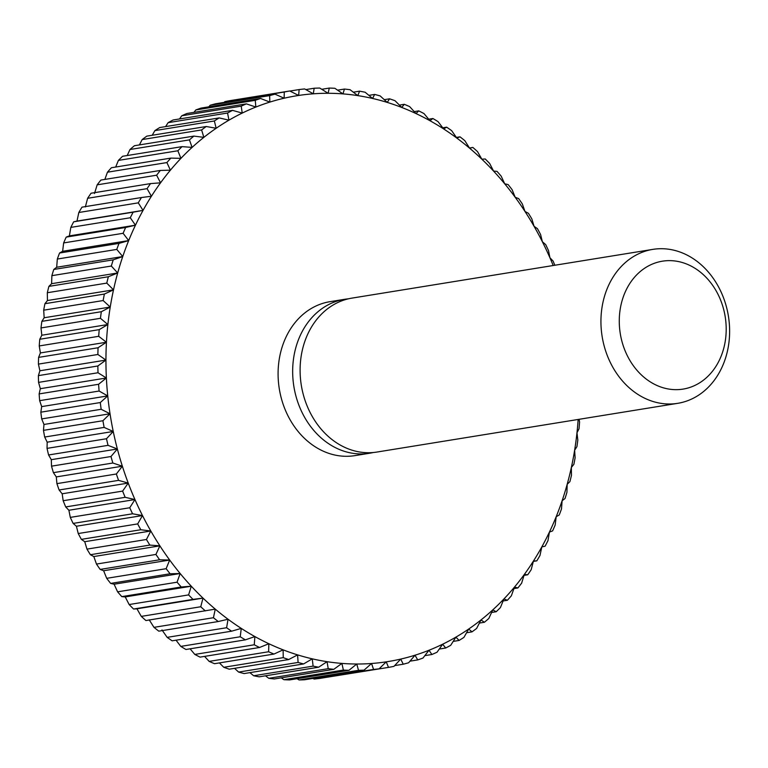 <?xml version="1.0" encoding="UTF-8"?>
<svg xmlns="http://www.w3.org/2000/svg" width="768" height="768" viewBox="0 0 768 768"><rect width="100%" height="100%" fill="white"/><g stroke="black" fill="none" stroke-linecap="round" stroke-linejoin="round"><path stroke-width="1.15" d="M608.822 359.251A77.981 63.955 80.8 0 0 677.75 403.325A77.981 63.955 80.8 0 0 721.738 293.453A77.981 63.955 80.8 0 0 652.81 249.379A77.981 63.955 80.8 0 0 608.822 359.251M625.824 352.483A64.79 53.136 80.8 0 0 698.381 383.587A64.79 53.136 80.8 0 0 719.645 297.811A64.79 53.136 80.8 0 0 647.078 266.707A64.79 53.136 80.8 0 0 625.824 352.483M652.81 249.379L351.984 298.109A77.981 63.955 80.8 0 0 307.987 407.981A77.981 63.955 80.8 0 0 376.915 452.054L677.75 403.325M348.278 298.848A77.981 63.955 80.8 0 0 344.534 299.318A77.981 63.955 80.8 0 0 300.547 409.19A77.981 63.955 80.8 0 0 369.475 453.264A77.981 63.955 80.8 0 0 373.171 452.525M344.534 299.318L329.962 301.68A77.981 63.955 80.8 0 0 285.974 411.552A77.981 63.955 80.8 0 0 354.902 455.626L369.475 453.264M553.21 265.517A286.57 235.027 80.8 0 0 549.917 257.741A286.57 235.027 80.8 0 0 542.381 241.757A286.57 235.027 80.8 0 0 534.058 226.301A286.57 235.027 80.8 0 0 524.976 211.45A286.57 235.027 80.8 0 0 515.184 197.261A286.57 235.027 80.8 0 0 504.701 183.782A286.57 235.027 80.8 0 0 493.574 171.082A286.57 235.027 80.8 0 0 481.853 159.197A286.57 235.027 80.8 0 0 469.584 148.176A286.57 235.027 80.8 0 0 456.816 138.067A286.57 235.027 80.8 0 0 443.597 128.899A286.57 235.027 80.8 0 0 429.974 120.73A286.57 235.027 80.8 0 0 416.006 113.568A286.57 235.027 80.8 0 0 401.75 107.453A286.57 235.027 80.8 0 0 387.264 102.413A286.57 235.027 80.8 0 0 372.595 98.467A286.57 235.027 80.8 0 0 357.802 95.616A286.57 235.027 80.8 0 0 342.96 93.888A286.57 235.027 80.8 0 0 328.109 93.283A286.57 235.027 80.8 0 0 313.315 93.811A286.57 235.027 80.8 0 0 298.637 95.453A286.57 235.027 80.8 0 0 284.131 98.218A286.57 235.027 80.8 0 0 269.856 102.086A286.57 235.027 80.8 0 0 255.859 107.05A286.57 235.027 80.8 0 0 242.218 113.088A286.57 235.027 80.8 0 0 228.96 120.163A286.57 235.027 80.8 0 0 216.163 128.266A286.57 235.027 80.8 0 0 203.856 137.357A286.57 235.027 80.8 0 0 192.096 147.398A286.57 235.027 80.8 0 0 180.931 158.352A286.57 235.027 80.8 0 0 170.4 170.179A286.57 235.027 80.8 0 0 160.55 182.822A286.57 235.027 80.8 0 0 151.421 196.243A286.57 235.027 80.8 0 0 143.04 210.384A286.57 235.027 80.8 0 0 135.456 225.187A286.57 235.027 80.8 0 0 128.678 240.595A286.57 235.027 80.8 0 0 122.746 256.55A286.57 235.027 80.8 0 0 117.686 272.986A286.57 235.027 80.8 0 0 113.51 289.843A286.57 235.027 80.8 0 0 110.237 307.046A286.57 235.027 80.8 0 0 107.875 324.528A286.57 235.027 80.8 0 0 106.445 342.23A286.57 235.027 80.8 0 0 105.946 360.077A286.57 235.027 80.8 0 0 106.378 377.99A286.57 235.027 80.8 0 0 107.741 395.914A286.57 235.027 80.8 0 0 110.035 413.76A286.57 235.027 80.8 0 0 113.242 431.472A286.57 235.027 80.8 0 0 117.36 448.982A286.57 235.027 80.8 0 0 122.362 466.205A286.57 235.027 80.8 0 0 128.227 483.082A286.57 235.027 80.8 0 0 134.947 499.555A286.57 235.027 80.8 0 0 142.483 515.549A286.57 235.027 80.8 0 0 150.806 530.995A286.57 235.027 80.8 0 0 159.878 545.846A286.57 235.027 80.8 0 0 169.68 560.035A286.57 235.027 80.8 0 0 180.163 573.514A286.57 235.027 80.8 0 0 191.29 586.214A286.57 235.027 80.8 0 0 203.002 598.109A286.57 235.027 80.8 0 0 215.27 609.13A286.57 235.027 80.8 0 0 228.038 619.238A286.57 235.027 80.8 0 0 241.267 628.397A286.57 235.027 80.8 0 0 254.89 636.576A286.57 235.027 80.8 0 0 268.858 643.728A286.57 235.027 80.8 0 0 283.114 649.843A286.57 235.027 80.8 0 0 297.6 654.883A286.57 235.027 80.8 0 0 312.269 658.838A286.57 235.027 80.8 0 0 327.053 661.68A286.57 235.027 80.8 0 0 341.904 663.408A286.57 235.027 80.8 0 0 356.755 664.013A286.57 235.027 80.8 0 0 371.549 663.494A286.57 235.027 80.8 0 0 386.227 661.843A286.57 235.027 80.8 0 0 400.733 659.078A286.57 235.027 80.8 0 0 415.008 655.21A286.57 235.027 80.8 0 0 428.995 650.246A286.57 235.027 80.8 0 0 442.646 644.218A286.57 235.027 80.8 0 0 455.894 637.133A286.57 235.027 80.8 0 0 468.701 629.03A286.57 235.027 80.8 0 0 481.008 619.939A286.57 235.027 80.8 0 0 492.768 609.898A286.57 235.027 80.8 0 0 503.933 598.944A286.57 235.027 80.8 0 0 514.464 587.117A286.57 235.027 80.8 0 0 524.314 574.474A286.57 235.027 80.8 0 0 533.443 561.053A286.57 235.027 80.8 0 0 541.814 546.912A286.57 235.027 80.8 0 0 549.408 532.109A286.57 235.027 80.8 0 0 556.186 516.701A286.57 235.027 80.8 0 0 562.118 500.746A286.57 235.027 80.8 0 0 567.178 484.31A286.57 235.027 80.8 0 0 571.354 467.462A286.57 235.027 80.8 0 0 574.627 450.25A286.57 235.027 80.8 0 0 576.979 432.768A286.57 235.027 80.8 0 0 578.15 419.462M379.114 668.813A292.416 239.827 -99.2 0 1 373.574 669.437L314.122 679.066A292.416 239.827 80.8 0 0 319.661 678.442L379.114 668.813L386.227 661.843L388.502 667.392A292.416 239.827 -99.2 0 0 393.974 666.346L400.733 659.078L403.238 664.214A292.416 239.827 -99.2 0 0 408.624 662.755L415.008 655.21L417.725 659.914A292.416 239.827 -99.2 0 0 422.995 658.042L428.995 650.246L431.894 654.499A292.416 239.827 -99.2 0 0 437.04 652.224L442.646 644.218L445.699 648.01L439.267 649.046M431.894 654.499L424.848 655.642M417.725 659.914L409.968 661.171M403.238 664.214L394.675 665.606M388.502 667.392L328.896 676.944M314.122 679.066L312.96 678.413M364.09 670.128A292.416 239.827 -99.2 0 1 358.512 670.33L299.059 679.958A292.416 239.827 80.8 0 0 304.637 679.757L364.09 670.128L371.549 663.494L373.574 669.437M299.059 679.958L297.062 678.71M348.97 670.301A292.416 239.827 -99.2 0 1 343.373 670.07L283.92 679.699A292.416 239.827 80.8 0 0 289.517 679.93L348.97 670.301L356.755 664.013L358.512 670.33M283.92 679.699L281.222 677.837M333.811 669.322A292.416 239.827 -99.2 0 1 328.214 668.669L268.762 678.298A292.416 239.827 80.8 0 0 274.358 678.95L333.811 669.322L341.904 663.408L343.373 670.07M268.762 678.298L265.488 675.811M318.672 667.2A292.416 239.827 -99.2 0 1 313.094 666.125L253.642 675.754A292.416 239.827 80.8 0 0 259.219 676.829L318.672 667.2L327.053 661.68L328.214 668.669M253.642 675.754L249.907 672.634M303.619 663.936A292.416 239.827 -99.2 0 1 298.09 662.448L238.627 672.077A292.416 239.827 80.8 0 0 244.166 673.565L303.619 663.936L312.269 658.838L313.094 666.125M238.627 672.077L234.528 668.333M288.701 659.549A292.416 239.827 -99.2 0 1 283.238 657.648L223.776 667.286A292.416 239.827 80.8 0 0 229.248 669.187L288.701 659.549L297.6 654.883L298.09 662.448M223.776 667.286L219.398 662.909M273.984 654.058A292.416 239.827 -99.2 0 1 268.608 651.754L209.155 661.392A292.416 239.827 80.8 0 0 214.531 663.696L273.984 654.058L283.114 649.843L283.238 657.648M209.155 661.392L204.576 656.39M259.526 647.491A292.416 239.827 -99.2 0 1 254.256 644.784L194.803 654.422A292.416 239.827 80.8 0 0 200.064 657.12L259.526 647.491L268.858 643.728L268.608 651.754M194.803 654.422L190.099 648.806M245.376 639.85A292.416 239.827 -99.2 0 1 240.24 636.768L180.787 646.397A292.416 239.827 80.8 0 0 185.923 649.488L245.376 639.85L254.89 636.576L254.256 644.784M180.787 646.397L176.035 640.186M231.6 631.19A292.416 239.827 -99.2 0 1 226.608 627.734L167.155 637.363A292.416 239.827 80.8 0 0 172.147 640.819L231.6 631.19L241.267 628.397L240.24 636.768M167.155 637.363L161.981 629.933M218.246 621.533A292.416 239.827 -99.2 0 1 213.427 617.722L153.974 627.35A292.416 239.827 80.8 0 0 158.794 631.162L218.246 621.533L228.038 619.238L226.608 627.734M153.974 627.35L149.213 619.824M205.373 610.915A292.416 239.827 -99.2 0 1 200.746 606.758L141.293 616.387A292.416 239.827 80.8 0 0 145.92 620.544L215.27 609.13L213.427 617.722M141.293 616.387L136.944 608.803L133.565 609.024L193.027 599.386L203.002 598.109L200.746 606.758M203.002 598.109L136.944 608.803M193.027 599.386A292.416 239.827 -99.2 0 1 188.602 594.902L129.149 604.541A292.416 239.827 80.8 0 0 133.565 609.024M129.149 604.541L125.222 596.918L121.795 596.621L181.248 586.992L191.29 586.214L188.602 594.902M191.29 586.214L125.222 596.918M181.248 586.992A292.416 239.827 -99.2 0 1 177.053 582.202L117.6 591.83A292.416 239.827 80.8 0 0 121.795 596.621M117.6 591.83L114.106 584.218L110.65 583.402L170.102 573.773L180.163 573.514L177.053 582.202M180.163 573.514L114.106 584.218M170.102 573.773A292.416 239.827 -99.2 0 1 166.147 568.694L106.694 578.323A292.416 239.827 80.8 0 0 110.65 583.402M106.694 578.323L103.622 570.739L100.166 569.414L159.619 559.786L169.68 560.035L166.147 568.694M169.68 560.035L103.622 570.739M159.619 559.786A292.416 239.827 -99.2 0 1 155.923 554.438L96.47 564.067A292.416 239.827 80.8 0 0 100.166 569.414M96.47 564.067L93.821 556.55L90.394 554.717L149.856 545.088L159.878 545.846L155.923 554.438M159.878 545.846L93.821 556.55M149.856 545.088A292.416 239.827 -99.2 0 1 146.429 539.491L86.976 549.12A292.416 239.827 80.8 0 0 90.394 554.717M86.976 549.12L84.739 541.699L81.37 539.366L140.822 529.738L150.806 530.995L146.429 539.491M150.806 530.995L84.739 541.699M140.822 529.738A292.416 239.827 -99.2 0 1 137.683 523.91L78.23 533.539A292.416 239.827 80.8 0 0 81.37 539.366M78.23 533.539L76.416 526.243L73.133 523.421L132.586 513.792L142.483 515.549L137.683 523.91M142.483 515.549L76.416 526.243M132.586 513.792A292.416 239.827 -99.2 0 1 129.744 507.754L70.291 517.392A292.416 239.827 80.8 0 0 73.133 523.421M70.291 517.392L68.89 510.259L65.702 506.938L125.155 497.309L134.947 499.555L129.744 507.754M134.947 499.555L68.89 510.259M125.155 497.309A292.416 239.827 -99.2 0 1 122.621 491.098L63.168 500.726A292.416 239.827 80.8 0 0 65.702 506.938M63.168 500.726L62.17 493.786L59.117 489.994L118.57 480.365L128.227 483.082L122.621 491.098M128.227 483.082L62.17 493.786M118.57 480.365A292.416 239.827 -99.2 0 1 116.362 474L56.909 483.629A292.416 239.827 80.8 0 0 59.117 489.994M56.909 483.629L56.304 476.909L53.405 472.656L112.858 463.018L122.362 466.205L116.362 474M122.362 466.205L56.304 476.909M112.858 463.018A292.416 239.827 -99.2 0 1 110.976 456.518L51.523 466.157A292.416 239.827 80.8 0 0 53.405 472.656M51.523 466.157L51.302 459.677L48.586 454.973L108.038 445.344L117.36 448.982L110.976 456.518M117.36 448.982L51.302 459.677M108.038 445.344A292.416 239.827 -99.2 0 1 106.493 438.739L47.04 448.378A292.416 239.827 80.8 0 0 48.586 454.973M47.04 448.378L47.184 442.176L44.678 437.04L104.131 427.411L113.242 431.472L106.493 438.739M113.242 431.472L47.184 442.176M104.131 427.411A292.416 239.827 -99.2 0 1 102.922 420.73L43.469 430.358A292.416 239.827 80.8 0 0 44.678 437.04M43.469 430.358L43.978 424.464L41.702 418.915L101.155 409.286L110.035 413.76L102.922 420.73M110.035 413.76L43.978 424.464M101.155 409.286A292.416 239.827 -99.2 0 1 100.291 402.547L40.838 412.186A292.416 239.827 80.8 0 0 41.702 418.915M40.838 412.186L41.683 406.608L39.658 400.666L99.11 391.037L107.741 395.914L100.291 402.547M107.741 395.914L41.683 406.608M99.11 391.037A292.416 239.827 -99.2 0 1 98.592 384.278L39.139 393.907A292.416 239.827 80.8 0 0 39.658 400.666M39.139 393.907L40.32 388.694L38.563 382.378L98.016 372.749L106.378 377.99L98.592 384.278M106.378 377.99L40.32 388.694M98.016 372.749A292.416 239.827 -99.2 0 1 97.853 365.99L38.4 375.619A292.416 239.827 80.8 0 0 38.563 382.378M38.4 375.619L39.888 370.771L38.419 364.109L97.872 354.48L105.946 360.077L97.853 365.99M105.946 360.077L39.888 370.771M97.872 354.48A292.416 239.827 -99.2 0 1 98.064 347.75L38.611 357.379A292.416 239.827 80.8 0 0 38.419 364.109M38.611 357.379L40.387 352.934L39.235 345.946L98.688 336.307L106.445 342.23L98.064 347.75M106.445 342.23L40.387 352.934M98.688 336.307A292.416 239.827 -99.2 0 1 99.226 329.635L39.773 339.264A292.416 239.827 80.8 0 0 39.235 345.946M39.773 339.264L41.818 335.232L40.992 327.946L100.445 318.307L107.875 324.528L99.226 329.635M107.875 324.528L41.818 335.232M100.445 318.307A292.416 239.827 -99.2 0 1 101.328 311.712L41.875 321.35A292.416 239.827 80.8 0 0 40.992 327.946M41.875 321.35L44.17 317.75L43.69 310.186L103.142 300.547L110.237 307.046L101.328 311.712M110.237 307.046L44.17 317.75M103.142 300.547A292.416 239.827 -99.2 0 1 104.381 294.058L44.928 303.696A292.416 239.827 80.8 0 0 43.69 310.186M44.928 303.696L47.443 300.538L47.318 292.733L106.781 283.104L113.51 289.843L104.381 294.058M113.51 289.843L47.443 300.538M106.781 283.104A292.416 239.827 -99.2 0 1 108.355 276.749L48.902 286.378A292.416 239.827 80.8 0 0 47.318 292.733M48.902 286.378L51.619 283.69L51.869 275.664L111.322 266.035L117.686 272.986L108.355 276.749M117.686 272.986L51.619 283.69M111.322 266.035A292.416 239.827 -99.2 0 1 113.232 259.834L53.779 269.462A292.416 239.827 80.8 0 0 51.869 275.664M53.779 269.462L56.688 267.254L57.322 259.037L116.774 249.408L122.746 256.55L113.232 259.834M122.746 256.55L56.688 267.254M116.774 249.408A292.416 239.827 -99.2 0 1 119.011 243.389L59.558 253.018A292.416 239.827 80.8 0 0 57.322 259.037M59.558 253.018L62.621 251.299L63.648 242.928L123.101 233.299L128.678 240.595L119.011 243.389M128.678 240.595L62.621 251.299M123.101 233.299A292.416 239.827 -99.2 0 1 125.654 227.482L66.202 237.11A292.416 239.827 80.8 0 0 63.648 242.928M66.202 237.11L69.389 235.891L70.819 227.395L130.282 217.757L135.456 225.187L125.654 227.482M135.456 225.187L69.389 235.891M130.282 217.757A292.416 239.827 -99.2 0 1 133.142 212.179L73.69 221.808A292.416 239.827 80.8 0 0 70.819 227.395M73.69 221.808L76.982 221.088L78.826 212.496L138.278 202.858L143.04 210.384L133.142 212.179M143.04 210.384L76.982 221.088M138.278 202.858A292.416 239.827 -99.2 0 1 141.437 197.53L81.984 207.158A292.416 239.827 80.8 0 0 78.826 212.496M85.363 206.947L87.619 198.288L147.072 188.659L151.421 196.243L141.437 197.53M147.072 188.659A292.416 239.827 -99.2 0 1 150.518 183.6L91.066 193.229A292.416 239.827 80.8 0 0 87.619 198.288M94.493 193.526L97.171 184.838L156.624 175.21L160.55 182.822L150.518 183.6M156.624 175.21A292.416 239.827 -99.2 0 1 160.339 170.438L100.886 180.067A292.416 239.827 80.8 0 0 97.171 184.838M104.851 179.424L107.443 172.195L166.896 162.566L170.4 170.179L160.339 170.438M166.896 162.566A292.416 239.827 -99.2 0 1 170.87 158.102L111.418 167.731A292.416 239.827 80.8 0 0 107.443 172.195M115.69 167.04L118.397 160.406L177.85 150.768L180.931 158.352L170.87 158.102M177.85 150.768A292.416 239.827 -99.2 0 1 182.064 146.64L122.611 156.269A292.416 239.827 80.8 0 0 118.397 160.406M127.21 155.53L129.984 149.51L189.446 139.882L192.096 147.398L182.064 146.64M189.446 139.882A292.416 239.827 -99.2 0 1 193.882 136.099L134.419 145.728A292.416 239.827 80.8 0 0 129.984 149.51M139.402 144.922L142.166 139.565L201.619 129.936L203.856 137.357L193.882 136.099M201.619 129.936A292.416 239.827 -99.2 0 1 206.266 126.509L146.813 136.138A292.416 239.827 80.8 0 0 142.166 139.565M152.218 135.264L154.896 130.608L214.349 120.979L216.163 128.266L206.266 126.509M214.349 120.979A292.416 239.827 -99.2 0 1 219.178 117.917L159.725 127.555A292.416 239.827 80.8 0 0 154.896 130.608M165.6 126.595L168.106 122.669L227.558 113.03L228.96 120.163L219.178 117.917M227.558 113.03A292.416 239.827 -99.2 0 1 232.56 110.362L173.107 119.99A292.416 239.827 80.8 0 0 168.106 122.669M179.53 118.954L181.766 115.776L241.219 106.138L242.218 113.088L232.56 110.362M241.219 106.138A292.416 239.827 -99.2 0 1 246.365 103.862L186.912 113.501A292.416 239.827 80.8 0 0 181.766 115.776M193.949 112.358L195.802 109.958L255.254 100.33L255.859 107.05L246.365 103.862M255.254 100.33A292.416 239.827 -99.2 0 1 260.534 98.458L201.082 108.086A292.416 239.827 80.8 0 0 195.802 109.958M208.829 106.829L210.173 105.245L269.635 95.616L269.856 102.086L260.534 98.458M269.635 95.616A292.416 239.827 -99.2 0 1 275.011 94.157L215.558 103.786A292.416 239.827 80.8 0 0 210.173 105.245M224.131 102.394L224.822 101.654L284.275 92.016L284.131 98.218L275.011 94.157M284.275 92.016A292.416 239.827 -99.2 0 1 289.747 90.979L230.294 100.608A292.416 239.827 80.8 0 0 224.822 101.654M289.901 91.056L299.146 89.558L298.637 95.453L289.747 90.979M299.146 89.558A292.416 239.827 -99.2 0 1 304.675 88.934L313.315 93.811L314.16 88.243A292.416 239.827 -99.2 0 1 319.747 88.042L328.109 93.283L329.28 88.07A292.416 239.827 -99.2 0 1 334.886 88.301L342.96 93.888L344.438 89.05A292.416 239.827 -99.2 0 1 350.045 89.702L357.802 95.616L359.578 91.171A292.416 239.827 -99.2 0 1 365.155 92.246L372.595 98.467L374.64 94.435A292.416 239.827 -99.2 0 1 380.17 95.923L387.264 102.413L389.558 98.813A292.416 239.827 -99.2 0 1 395.021 100.714L401.75 107.453L404.275 104.304A292.416 239.827 -99.2 0 1 409.651 106.608L416.006 113.568L418.733 110.88A292.416 239.827 -99.2 0 1 424.003 113.578L429.974 120.73L432.883 118.512A292.416 239.827 -99.2 0 1 438.019 121.603L443.597 128.899L446.659 127.181A292.416 239.827 -99.2 0 1 451.642 130.637L456.816 138.067L460.013 136.838A292.416 239.827 -99.2 0 1 464.822 140.65L469.584 148.176L472.886 147.456A292.416 239.827 -99.2 0 1 477.514 151.613L481.853 159.197L485.232 158.976A292.416 239.827 -99.2 0 1 489.648 163.459L493.574 171.082L497.002 171.379A292.416 239.827 -99.2 0 1 501.197 176.17L504.701 183.782L508.147 184.598A292.416 239.827 -99.2 0 1 512.102 189.677L515.184 197.261L518.63 198.586A292.416 239.827 -99.2 0 1 522.326 203.933L524.976 211.45L528.403 213.283A292.416 239.827 -99.2 0 1 531.83 218.88L534.058 226.301L537.427 228.634A292.416 239.827 -99.2 0 1 540.566 234.461L542.381 241.757L545.674 244.579A292.416 239.827 -99.2 0 1 548.515 250.608L549.917 257.741L553.094 261.062A292.416 239.827 -99.2 0 1 554.822 265.248M305.837 89.587L314.16 88.243M321.744 89.29L329.28 88.07M337.584 90.163L344.438 89.05M353.309 92.189L359.578 91.171M368.89 95.366L374.64 94.435M384.269 99.667L389.558 98.813M399.398 105.091L404.275 104.304M414.23 111.61L418.733 110.88M428.698 119.194L432.883 118.512M442.762 127.814L446.659 127.181M456.374 137.424L460.013 136.838M469.478 148.003L472.886 147.456M445.699 648.01A292.416 239.827 -99.2 0 0 450.691 645.331L455.894 637.133L459.082 640.445A292.416 239.827 -99.2 0 0 463.91 637.392L468.701 629.03L471.994 631.862A292.416 239.827 -99.2 0 0 476.63 628.435L481.008 619.939L484.378 622.272A292.416 239.827 -99.2 0 0 488.813 618.49L492.768 609.898L496.186 611.731A292.416 239.827 -99.2 0 0 500.4 607.594L503.933 598.944L507.379 600.269A292.416 239.827 -99.2 0 0 511.354 595.805L514.464 587.117L517.91 587.933A292.416 239.827 -99.2 0 0 521.626 583.162L524.314 574.474L527.741 574.771A292.416 239.827 -99.2 0 0 531.178 569.712L533.443 561.053L536.813 560.842A292.416 239.827 -99.2 0 0 539.971 555.504L541.814 546.912L545.117 546.192A292.416 239.827 -99.2 0 0 547.978 540.605L549.408 532.109L552.605 530.89A292.416 239.827 -99.2 0 0 555.158 525.072L556.186 516.701L559.248 514.982A292.416 239.827 -99.2 0 0 561.485 508.963L562.118 500.746L565.018 498.538A292.416 239.827 -99.2 0 0 566.928 492.336L567.178 484.31L569.904 481.622A292.416 239.827 -99.2 0 0 571.478 475.267L571.354 467.462L573.878 464.304A292.416 239.827 -99.2 0 0 575.107 457.814L574.627 450.25L576.922 446.65A292.416 239.827 -99.2 0 0 577.814 440.054L576.979 432.768L579.034 428.736A292.416 239.827 -99.2 0 0 579.571 422.054L579.12 419.299M536.813 560.842L533.347 561.398M527.741 574.771L524.035 575.366M517.91 587.933L513.946 588.576M507.379 600.269L503.117 600.96M496.186 611.731L491.587 612.47M484.378 622.272L479.395 623.078M471.994 631.862L466.589 632.736M459.082 640.445L453.197 641.405"/></g></svg>
